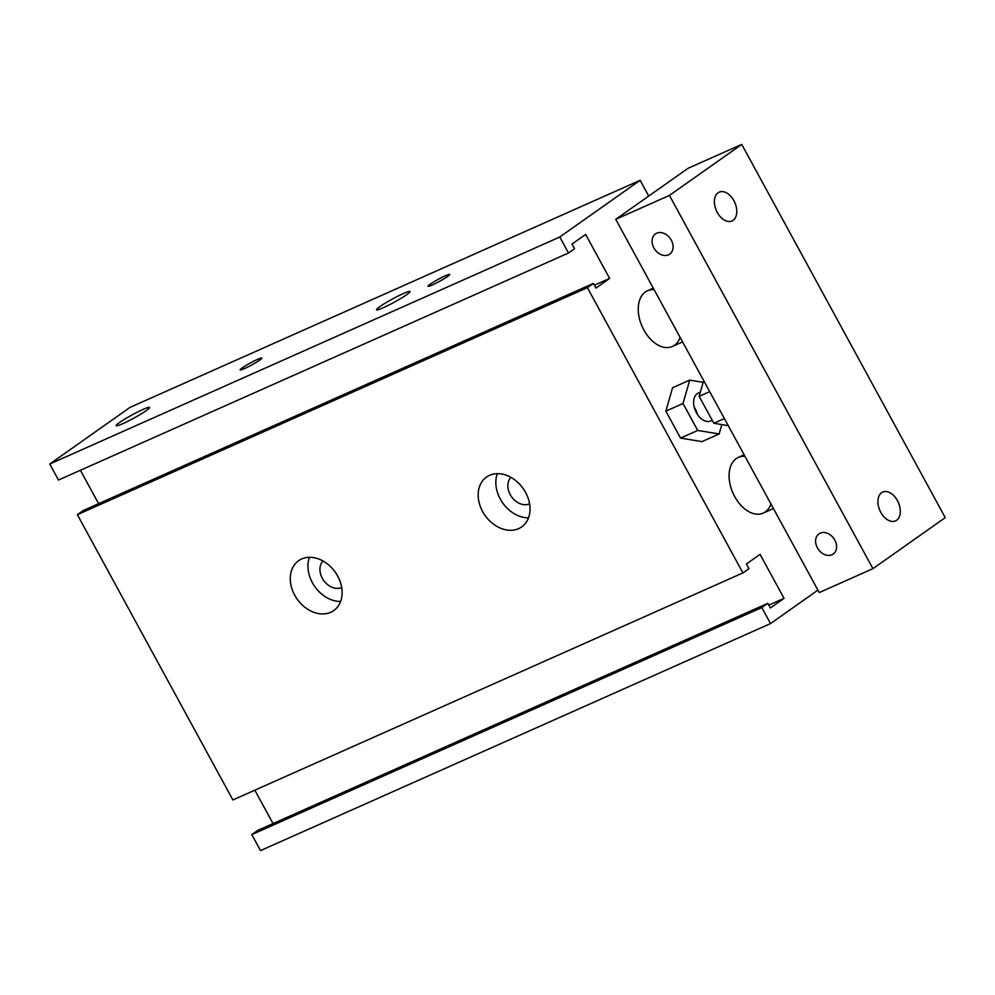 <?xml version="1.0" encoding="UTF-8"?>
<svg xmlns="http://www.w3.org/2000/svg" width="995" height="995" viewBox="0 0 995 995"><rect width="100%" height="100%" fill="white"/><g stroke="black" fill="none" stroke-linecap="round" stroke-linejoin="round"><path stroke-width="1.49" d="M712.196 420.288L710.641 420.984A15.248 9.726 -114 0 1 696.4 412.714A15.248 9.726 -114 0 1 698.229 393.112L700.331 392.179M697.433 414.417A15.248 9.726 66 0 0 694.274 407.316M721.823 424.591L719.124 433.982L697.719 430.437L683.03 403.497L689.746 380.102L703.166 382.329M697.719 430.437L680.543 438.086L701.948 441.631L719.124 433.982M680.543 438.086L665.854 411.146L683.03 403.497M665.854 411.146L672.57 387.751L689.746 380.102M648.715 196.052L640.133 180.306L559.775 236.997L568.506 252.991L574.525 248.738L571.988 244.073L585.645 234.434L609.624 278.426L595.968 288.065L593.418 283.401L587.398 287.654L742.929 572.909L748.949 568.655L746.412 563.991L760.068 554.352L784.048 598.343L770.391 607.982L767.854 603.318L761.822 607.572L770.54 623.567L817.927 590.135M680.107 337.367A30.509 19.452 -114 0 1 672.321 346.496A30.509 19.452 -114 0 1 643.84 329.967A30.509 19.452 -114 0 1 647.509 290.751A30.509 19.452 -114 0 1 654.125 289.707M770.963 503.992A30.509 19.452 -114 0 1 763.165 513.121A30.509 19.452 -114 0 1 734.696 496.592A30.509 19.452 -114 0 1 738.352 457.377A30.509 19.452 -114 0 1 744.969 456.332M403.298 293.575A19.067 1.841 151.4 0 1 410.002 291.535A19.067 1.841 151.4 0 1 394.144 302.281A19.067 1.841 151.4 0 1 376.52 309.793A19.067 1.841 151.4 0 1 385.363 303.065A19.067 1.841 151.4 0 1 403.298 293.575M142.919 409.48A19.067 1.841 151.4 0 1 149.611 407.44A19.067 1.841 151.4 0 1 133.753 418.186A19.067 1.841 151.4 0 1 116.141 425.698A19.067 1.841 151.4 0 1 124.984 418.97A19.067 1.841 151.4 0 1 142.919 409.48M445.412 275.752A12.363 1.194 151.4 0 1 449.752 274.433A12.363 1.194 151.4 0 1 439.467 281.398A12.363 1.194 151.4 0 1 428.037 286.261A12.363 1.194 151.4 0 1 433.77 281.908A12.363 1.194 151.4 0 1 445.412 275.752M257.506 359.394A12.363 1.194 151.4 0 1 261.847 358.076A12.363 1.194 151.4 0 1 251.561 365.041A12.363 1.194 151.4 0 1 240.131 369.916A12.363 1.194 151.4 0 1 245.864 365.551A12.363 1.194 151.4 0 1 257.506 359.394M497.351 473.657A30.509 23.32 -125.2 0 0 500.298 499.067A30.509 23.32 -125.2 0 0 528.519 517.823M510.895 477.339A16.393 12.537 -125.2 0 0 511.529 496.729A16.393 12.537 -125.2 0 0 529.589 503.831M482.625 511.542A30.509 23.32 54.8 0 1 486.518 477.053A30.509 23.32 54.8 0 1 523.159 488.533A30.509 23.32 54.8 0 1 521.691 526.902A30.509 23.32 54.8 0 1 482.625 511.542M309.445 557.299A30.509 23.32 -125.2 0 0 312.393 582.709A30.509 23.32 -125.2 0 0 340.613 601.477M322.989 560.993A16.393 12.537 -125.2 0 0 323.624 580.383A16.393 12.537 -125.2 0 0 341.683 587.485M294.719 595.184A30.509 23.32 54.8 0 1 298.612 560.695A30.509 23.32 54.8 0 1 335.253 572.175A30.509 23.32 54.8 0 1 333.785 610.557A30.509 23.32 54.8 0 1 294.719 595.184M640.133 180.306L130.109 407.341L49.75 464.031L58.469 480.038L568.506 252.991M559.775 236.997L49.75 464.031M80.408 470.262L98.617 503.657M609.624 278.426L594.401 285.204M593.418 283.401L83.393 510.435L77.361 514.689L232.892 799.955L742.929 572.909M587.398 287.654L77.361 514.689M254.832 790.192L273.04 823.586M784.048 598.343L768.836 605.122M767.854 603.318L257.817 830.352L251.797 834.606L260.516 850.601L770.54 623.567M761.822 607.572L251.797 834.606M817.405 547.822A12.363 9.452 54.8 0 1 818.972 533.855A12.363 9.452 54.8 0 1 833.822 538.506A12.363 9.452 54.8 0 1 833.225 554.053A12.363 9.452 54.8 0 1 817.405 547.822M653.877 247.904A12.363 9.452 54.8 0 1 655.456 233.924A12.363 9.452 54.8 0 1 670.307 238.576A12.363 9.452 54.8 0 1 669.71 254.123A12.363 9.452 54.8 0 1 653.877 247.904M897.415 500.634A15.771 10.05 -114 0 1 895.512 520.895A15.771 10.05 -114 0 1 880.799 512.35A15.771 10.05 -114 0 1 882.689 492.09A15.771 10.05 -114 0 1 897.415 500.634M733.887 200.704A15.771 10.05 -114 0 1 731.997 220.965A15.771 10.05 -114 0 1 717.271 212.42A15.771 10.05 -114 0 1 719.174 192.159A15.771 10.05 -114 0 1 733.887 200.704M872.938 568.655L669.436 195.418L741.748 144.399L945.25 517.636L872.938 568.655L819.246 592.56L615.743 219.323L669.436 195.418M615.743 219.323L688.067 168.292L741.748 144.399M703.664 380.575L699.137 396.333L713.825 423.261L728.24 425.649M709.696 391.632L699.137 396.333M724.385 418.559L713.825 423.261M738.352 457.377L744.136 454.802M763.165 513.121L773.438 508.544M647.509 290.751L653.292 288.177M672.321 346.496L682.595 341.919"/></g></svg>
